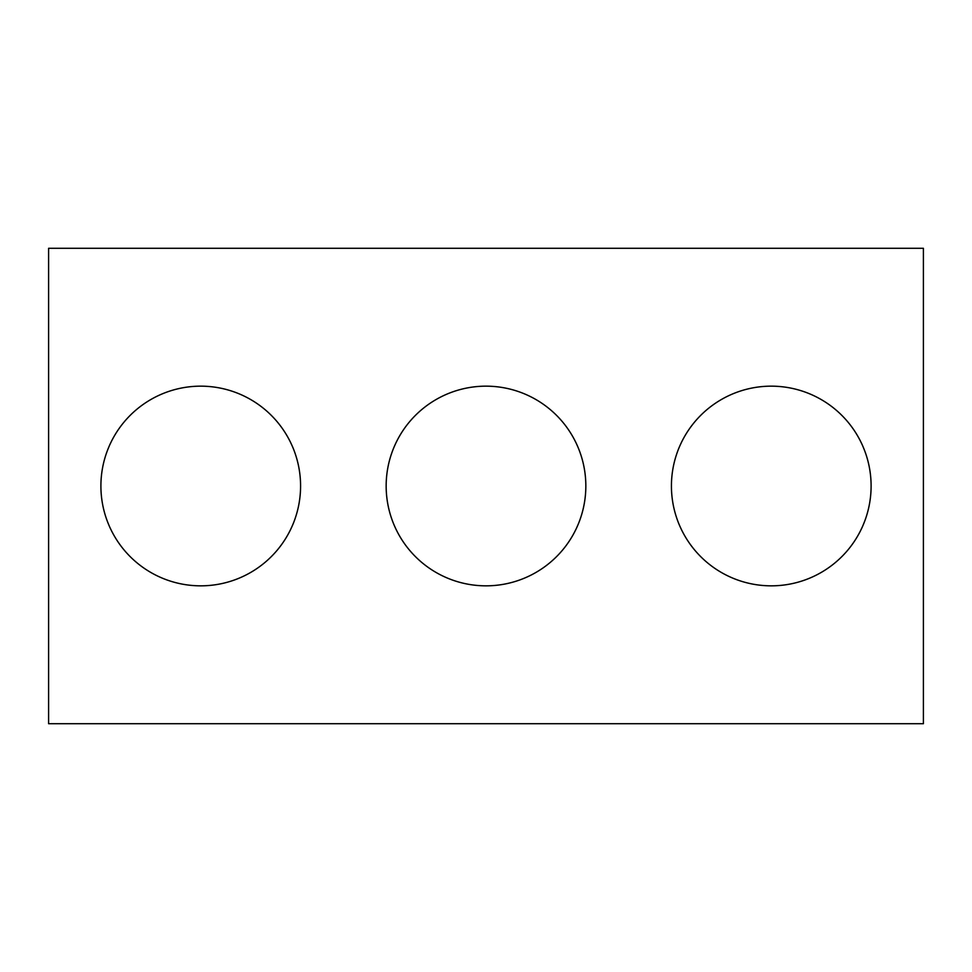 <?xml version="1.0" encoding="UTF-8"?>
<svg xmlns="http://www.w3.org/2000/svg" width="972" height="972" viewBox="0 0 972 972"><rect width="100%" height="100%" fill="white"/><g stroke="black" fill="none" stroke-linecap="round" stroke-linejoin="round"><path stroke-width="1.46" d="M923.4 723.715L48.6 723.715L48.6 248.285L923.4 248.285L923.4 723.715M585.837 486A99.837 99.837 0 0 0 436.076 399.541A99.837 99.837 0 0 0 436.076 572.459A99.837 99.837 0 0 0 585.837 486M871.106 486A99.837 99.837 0 0 0 721.346 399.541A99.837 99.837 0 0 0 721.346 572.459A99.837 99.837 0 0 0 871.106 486M300.579 486A99.837 99.837 0 0 0 150.818 399.541A99.837 99.837 0 0 0 150.818 572.459A99.837 99.837 0 0 0 300.579 486"/></g></svg>
